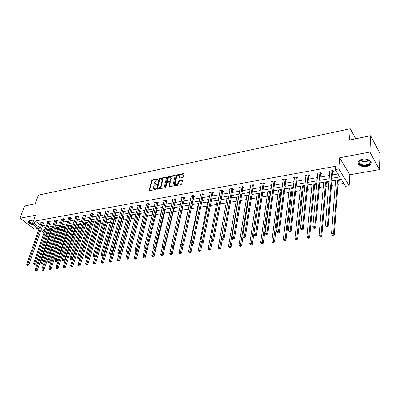 <?xml version="1.0" encoding="UTF-8"?>
<svg xmlns="http://www.w3.org/2000/svg" width="400" height="400" viewBox="0 0 400 400"><rect width="100%" height="100%" fill="white"/><g stroke="black" fill="none" stroke-linecap="round" stroke-linejoin="round"><path stroke-width="0.6" d="M158.245 179.06L157.96 178.76L152.275 179.915L151.605 180.56L149.12 190.505L149.525 190.72L155.255 189.62L155.73 189.16L153.385 188.285L153.41 187.58L153.615 186.765L155.775 184.685L156.995 184.085L154.655 183.225L154.68 182.54L154.88 181.73L157.035 179.665L158.245 179.06L157.96 178.76M366.57 166.475C363 166.925 360.31 166.23 358.505 164.38C357.12 161.96 358.435 160.22 362.45 159.15C366.01 158.675 368.71 159.355 370.555 161.19C371.98 163.67 370.65 165.43 366.57 166.475M34.04 225.185C30.825 224.675 28.82 223.56 28.02 221.84L29.365 220.5L33.395 221.045M379.46 169.635L369.92 152.055L339.615 157.785L349.84 174.745L379.46 169.635L380 153.535L370.635 135.73L349.495 140.025L350.23 128.755L38.37 195.14L35.235 203.85L24.51 206.03L20 218.235L34.475 229.15L38.375 228.475M370.635 135.73L369.92 152.055M182.65 177.45L183.345 176.78L183.98 173.825L183.525 173.565L176.87 174.915L176.18 175.575L173.87 185.7L174.31 185.95L181.025 184.66L181.72 183.99L182.495 180.4L182.045 180.14L179.17 180.705L178.475 181.37L178.09 183.05C177.01 184.915 175.99 185.28 175.04 184.155L176.575 177.1C177.66 175.25 178.675 174.89 179.615 176.01L179.33 177.765L179.78 178.02L182.65 177.45M39.005 228.955L32.37 223.915L35.435 215.315L20 218.235M32.37 223.915L34.31 223.57L39.5 227.53M332.055 178.225L339.71 176.91L335.16 169.615L335.415 166.31L35.21 221.02L34.31 223.57M335.16 169.615L338.795 168.965L349.155 185.76L345.6 186.335L341.205 179.3L331.845 180.89M339.615 157.785L338.795 168.965M166.595 177.52L166.175 177.09L159.755 178.395L159.08 179.045L156.645 189.04L157.06 189.27L163.535 188.025L164.22 187.365L166.595 177.52M168.235 176.67L174.77 175.345L175.21 175.59L172.89 185.695L172.2 186.36L169.365 186.905L168.93 186.655L169.895 182.425L169.47 181.985L167.61 182.35L166.925 183.01L165.925 187.195L165.15 187.345L167.555 177.325L168.235 176.67L168.595 177.055L175.13 175.725L174.77 175.345M355.775 138.75L350.23 128.755M322.895 182.41L323.49 183.31L323.58 182.295M326.67 181.77L327.265 182.675L326.42 182.82M299.885 186.32L300.51 187.195L300.625 186.305L294.95 238.21L296.84 237.98L302.465 185.88M303.51 185.705L304.125 186.585L303.315 186.72M277.81 190.065L278.4 190.845M281.285 189.475L281.875 190.255M281.865 190.345L281.15 190.465M256.615 193.665L257.16 194.345M236.245 197.125L236.75 197.72M216.655 200.45L217.13 200.975M197.805 203.65L198.24 204.12M179.645 206.735L179.975 207.07M182.66 206.405L183.24 207L182.6 207.105M164.905 209.235L165.65 209.97L165.03 210.075M147.93 212.12L148.685 212.835L148.085 212.935M131.55 214.9L132.31 215.6L131.735 215.695M115.73 217.585L116.505 218.27L115.945 218.365M100.45 220.18L101.23 220.85L100.69 220.94M83.35 223.085L83.625 223.31M85.675 222.69L86.46 223.345L85.94 223.43M69.135 225.495L69.395 225.705M71.385 225.115L72.18 225.755L71.675 225.84M57.555 227.465L58.355 228.09L57.865 228.175M47.23 230.245L48.26 231.035M50.135 232.095L50.845 231.975M53.3 231.57L54.505 231.37M56.885 230.975L57.86 230.815M60.325 230.405L61.35 230.235M63.74 229.84L64.99 229.63M67.465 229.22L68.31 229.08M70.71 228.685L72.245 228.43M74.73 228.015L75.385 227.91M77.795 227.51L79.62 227.205M82.12 226.79L82.575 226.715M85 226.315L87.125 225.965M89.64 225.545L89.89 225.505M92.325 225.1L94.765 224.695M99.775 223.865L102.535 223.41M107.35 222.61L110.445 222.1M115.055 221.335L118.495 220.765M122.895 220.035L126.69 219.405M130.87 218.71L135.04 218.02M138.99 217.365L143.54 216.61M147.25 215.995L152.195 215.175M155.665 214.6L161.02 213.715M164.23 213.18L170.005 212.225M172.95 211.735L179.165 210.705M181.835 210.265L188.31 209.19M191.165 208.715L197.515 207.665M200.695 207.135L206.9 206.11M210.415 205.525L216.46 204.525M220.325 203.885L226.21 202.91M230.44 202.205L236.155 201.26M240.755 200.495L246.29 199.58M251.285 198.75L256.63 197.865M262.03 196.97L267.18 196.115M269.85 195.675L270.24 195.61M273 195.15L277.945 194.33M280.625 193.89L281.43 193.755M284.2 193.295L288.935 192.51M291.62 192.065L292.86 191.86M295.64 191.4L300.15 190.65M302.85 190.205L304.535 189.925M307.33 189.46L311.6 188.755M314.31 188.305L316.47 187.945M319.275 187.48L323.3 186.815M326.02 186.365L328.665 185.925M331.48 185.46L335.245 184.835M337.98 184.38L343.78 183.42M50.805 228.61L51.605 229.23L51.125 229.31M64.415 226.3L65.21 226.935L64.715 227.015M76.185 224.3L76.45 224.515M78.47 223.91L79.26 224.56L78.75 224.645M93 221.445L93.785 222.105L93.255 222.195M108.025 218.895L108.8 219.57L108.255 219.665M123.57 216.255L124.34 216.945L123.77 217.04M139.665 213.52L140.425 214.23L139.84 214.33M156.34 210.69L157.09 211.415L156.48 211.52M173.625 207.755L174.365 208.5L173.735 208.605M188.64 205.205L189.065 205.65M191.925 205.1L192.28 205.47L191.83 205.55M207.14 202.065L207.595 202.56M226.355 198.805L226.845 199.365M246.33 195.41L246.855 196.045M267.105 191.885L267.675 192.61M270.515 191.305L270.785 191.655M270.705 192.225L270.405 192.28M288.735 188.21L289.35 189.045M292.285 187.61L292.915 188.475L292.12 188.61M311.27 184.385L311.88 185.275L311.98 184.265M314.97 183.755L315.575 184.65L314.745 184.79M334.765 180.395L335.35 181.31L335.43 180.285M338.625 179.74L339.205 180.66L338.34 180.805M349.84 174.745L349.155 185.76M46.925 234.975L45.89 234.185M44.06 232.795L40.81 230.325M45.165 229.565L42.72 229.98L44.545 231.375M46.37 232.765L47.405 233.555M329.04 181.37L319.685 182.955M316.89 183.43L307.79 184.975M305.005 185.45L296.145 186.955M293.375 187.425L284.75 188.89M281.99 189.355L273.59 190.785M270.84 191.25L262.655 192.64M259.92 193.105L251.95 194.455M249.225 194.92L241.46 196.24M238.745 196.7L231.175 197.985M228.475 198.445L221.1 199.695M218.41 200.15L211.215 201.375M208.54 201.83L201.53 203.02M198.865 203.47L192.025 204.63M189.375 205.08L182.705 206.215M180.065 206.665L173.555 207.77M170.93 208.215L164.58 209.29M161.965 209.735L155.77 210.785M153.17 211.23L147.125 212.255M144.535 212.695L138.635 213.695M136.055 214.135L130.295 215.115M127.73 215.55L122.11 216.505M119.555 216.935L114.065 217.87M111.52 218.3L106.16 219.21M103.63 219.64L98.395 220.53M95.875 220.955L90.765 221.825M88.255 222.25L83.26 223.1M80.77 223.52L75.89 224.35M73.405 224.77L68.64 225.58M66.165 226L61.51 226.79M59.05 227.21L54.495 227.985M52.05 228.4L47.6 229.155M41.53 228.235L45.875 227.49M48.31 227.07L52.755 226.305M55.2 225.885L59.745 225.1M62.2 224.68L66.855 223.875M69.325 223.45L74.085 222.63M76.565 222.205L81.44 221.365M83.93 220.94L88.92 220.08M91.42 219.65L96.53 218.77M99.045 218.335L104.27 217.435M106.8 217L112.15 216.08M114.69 215.645L120.17 214.7M122.72 214.26L128.335 213.295M130.9 212.85L136.65 211.865M139.225 211.42L145.115 210.405M147.7 209.96L153.735 208.92M156.335 208.475L162.52 207.41M165.13 206.96L171.47 205.87M174.09 205.415L180.585 204.3M183.22 203.845L189.88 202.7M192.53 202.245L199.355 201.07M202.015 200.61L209.015 199.405M211.685 198.945L218.865 197.71M221.55 197.25L228.91 195.98M231.605 195.515L239.16 194.215M241.87 193.75L249.62 192.415M252.34 191.95L260.295 190.58M263.025 190.11L271.19 188.705M273.93 188.23L282.315 186.79M285.07 186.315L293.675 184.83M296.44 184.355L305.28 182.835M308.06 182.355L317.14 180.795M319.925 180.315L329.255 178.71M42.41 225.7L46.75 224.94M49.18 224.515L53.615 223.735M56.06 223.31L60.6 222.515M63.05 222.085L67.7 221.27M70.165 220.84L74.92 220.01M77.395 219.575L82.26 218.725M84.745 218.29L89.73 217.415M92.23 216.98L97.325 216.085M99.835 215.65L105.055 214.735M107.58 214.295L112.925 213.355M115.46 212.915L120.93 211.955M123.475 211.51L129.08 210.53M131.64 210.08L137.38 209.075M139.95 208.625L145.83 207.6M148.41 207.145L154.435 206.09M157.025 205.64L163.2 204.56M165.805 204.1L172.13 202.995M174.745 202.535L181.23 201.405M183.86 200.94L190.505 199.78M193.145 199.315L199.955 198.125M202.61 197.66L209.595 196.44M212.26 195.97L219.42 194.72M222.1 194.25L229.445 192.965M232.135 192.495L239.67 191.175M242.37 190.7L250.105 189.35M252.815 188.875L260.75 187.485M263.475 187.01L271.62 185.585M274.355 185.105L282.715 183.64M285.46 183.16L294.045 181.66M296.805 181.175L305.62 179.635M308.385 179.15L317.44 177.565M320.22 177.075L329.525 175.45M332.315 174.96L337.885 173.985M35.21 221.02L40.385 224.99M329.78 172.335L328.915 171.22L332.82 170.52L333.54 171.665L332.665 171.82M317.73 174.475L316.9 173.365L320.72 172.685L321.46 173.81L320.605 173.965M305.94 176.57L305.14 175.47L308.88 174.8L309.64 175.915L308.8 176.065M294.4 178.61L293.63 177.53L297.295 176.875L298.065 177.97L297.245 178.115M283.105 180.56L282.36 179.545L285.945 178.905L286.735 179.985L285.93 180.13M272.045 182.475L271.325 181.52L274.835 180.89L275.635 181.96L274.85 182.1M261.215 184.355L260.51 183.455L263.95 182.84L264.765 183.89L263.995 184.025M250.6 186.2L249.92 185.35L253.29 184.745L254.115 185.785L253.36 185.92M240.2 188.01L239.535 187.205L242.84 186.615L243.68 187.64L242.94 187.77M230.01 189.79L229.36 189.03L232.6 188.45L233.45 189.455L232.725 189.585M220.015 191.535L219.385 190.815L222.56 190.245L223.42 191.24L222.71 191.365M210.22 193.25L209.6 192.565L212.715 192.005L213.59 192.99L212.89 193.11M200.61 194.935L200.01 194.28L203.065 193.73L203.945 194.7L203.26 194.825M191.185 196.59L190.6 195.965L193.595 195.425L194.485 196.385L193.815 196.505M181.935 198.21L181.365 197.615L184.305 197.09L185.205 198.035L184.545 198.15M172.865 199.805L172.305 199.235L175.19 198.72L176.095 199.655L175.45 199.765M163.96 201.375L163.41 200.825L166.245 200.32L167.16 201.24L166.525 201.355M155.215 202.91L154.68 202.39L157.46 201.89L158.385 202.8L157.76 202.91M146.635 204.425L146.11 203.92L148.84 203.435L149.77 204.33L149.16 204.44M138.205 205.91L137.695 205.425L140.375 204.945L141.31 205.835L140.71 205.945M129.93 207.37L129.43 206.905L132.065 206.435L133.005 207.315L132.415 207.42M121.8 208.805L121.31 208.36L123.9 207.895L124.845 208.765L124.265 208.865M113.815 210.215L113.335 209.785L115.875 209.33L116.83 210.19L116.26 210.29M105.965 211.6L105.495 211.185L107.995 210.74L108.95 211.59L108.395 211.69M98.255 212.965L97.795 212.565L100.25 212.125L101.21 212.965L100.66 213.06M90.675 214.305L90.225 213.92L92.635 213.49L93.605 214.315L93.065 214.415M83.225 215.625L82.78 215.25L85.155 214.825L86.125 215.645L85.595 215.74M75.9 216.92L75.465 216.56L77.795 216.145L78.77 216.955L78.25 217.045M68.695 218.195L68.27 217.845L70.56 217.435L71.54 218.24L71.025 218.33M61.61 219.45L61.195 219.115L63.45 218.71L64.43 219.505L63.925 219.595M54.645 220.685L54.235 220.36L56.45 219.96L57.435 220.745L56.94 220.835M47.79 221.9L47.385 221.585L49.57 221.195L50.555 221.97L50.07 222.055M41.045 223.095L40.65 222.79L42.795 222.405L43.79 223.17L43.305 223.26M305.9 176.58L306.02 175.44M317.645 174.49L312.815 226.855L314.82 226.595L315.61 227.665L320.475 174.32L321.03 173.15M329.64 172.36L329.745 171.07M155.105 183.84L156.335 184.3L155.965 183.93M156.96 184.175L156.335 184.3M153.845 188.9L155.07 189.365L154.7 188.995M155.7 189.245L155.07 189.365M158.21 179.16L152.64 180.29L151.97 180.93L149.485 190.725M166.175 177.09L166.535 177.47L160.115 178.77L159.445 179.42L157.01 189.28M160.165 179.03L159.69 179.485L157.565 188.075L157.85 188.385L158.645 188.235L160.825 186.135L162.29 179.6L160.95 178.87L160.165 179.03M157.72 188.385L158.22 188.76L157.85 188.385M162.205 179.34L162.625 180.625L161.19 186.51L159.01 188.605L158.22 188.76M170.035 182.365L170.255 182.805L169.29 186.915M165.535 187.63L167.915 177.705L167.555 177.325M170.88 178.275L170.9 177.76C169.97 176.68 168.98 177.05 167.92 178.87L167.365 181.345L167.795 181.585L169.65 181.215L170.335 180.555L170.88 178.275L171.235 178.655L170.845 177.565M167.59 181.585L168.155 181.96L167.795 181.585M171.235 178.655L170.7 180.935L170.015 181.595L168.155 181.96M168.595 177.055L167.915 177.705M179.555 175.795L179.97 176.395L179.685 178.03M175.47 184.76C176.54 185.6 177.535 185.155 178.45 183.435L178.09 183.05M182.045 180.14L182.4 180.525L179.525 181.09L178.835 181.755L178.45 183.435M183.525 173.565L183.88 173.955L177.225 175.3L176.54 175.96L174.225 185.96M48.97 228.92L35.025 270.08L36.115 269.945L37.145 270.66L51.32 229.01M35.855 270.91L35.42 270.965L36.27 271.195L35.855 270.91L36.115 269.945L50.055 228.735M35.42 270.965L35.025 270.08M37.145 270.66L36.27 271.195M42.315 222.49L27.785 264.18L26.69 264.325L41.13 222.705M43.505 222.95L28.84 264.91L27.785 264.18L27.525 265.155L27.085 265.215L27.945 265.45L27.525 265.155M27.945 265.45L28.84 264.91M26.69 264.325L27.085 265.215M55.695 227.78L41.89 269.24L43.005 269.105L44.025 269.82L58.065 227.865M42.74 270.075L42.295 270.13L42.705 270.415L43.15 270.36L42.74 270.075L43.005 269.105L56.795 227.59M42.295 270.13L41.89 269.24M44.025 269.82L43.15 270.36M62.525 226.62L48.875 268.385L50.005 268.245L51.025 268.97L64.915 226.7M49.735 269.225L49.285 269.28L49.695 269.57L50.145 269.515L49.735 269.225L50.005 268.245L63.65 226.43M49.285 269.28L48.875 268.385M51.025 268.97L50.145 269.515M49.08 221.28L34.69 263.275L33.575 263.42L47.875 221.495M50.27 221.745L35.74 264.015L34.69 263.275L34.425 264.26L33.98 264.32L34.845 264.555L34.425 264.26M34.845 264.555L35.74 264.015M33.575 263.42L33.98 264.32M55.955 220.05L41.715 262.355L40.58 262.505L54.73 220.27M57.145 220.515L42.76 263.1L41.715 262.355L41.445 263.35L40.99 263.41L41.865 263.65L41.445 263.35M41.865 263.65L42.76 263.1M40.58 262.505L40.99 263.41M32.885 224.305L31.485 223.865C28.915 222.625 28.19 221.54 29.315 220.61L29.805 220.44M29.725 220.46L29.13 221.4L32.42 223.785M28.185 221.095L28.19 221.45C28.47 222.425 29.515 223.3 31.325 224.08L33.365 224.67M365.19 158.995L368.43 159.855C374.11 162.67 365.965 167.72 360.725 164.74C358.81 163.625 358.345 162.34 359.32 160.88C360.335 159.725 361.97 159.085 364.235 158.975M361.08 159.625L359.725 160.66L359.745 163.235L361.02 164.235C364.98 166.525 372.05 163.57 369.39 160.67L368.285 159.78M367.435 159.43C365.59 160.165 363.775 160.135 362 159.335L361.96 159.31M357.955 162.2L358.57 163.85L360.16 165.095C363.97 167.265 371.145 165.61 371.18 162.5M69.47 225.44L55.975 267.51L57.125 267.37L58.145 268.105L71.88 225.515M56.855 268.36L56.395 268.415L56.8 268.71L57.26 268.65L56.855 268.36L57.125 267.37L70.61 225.245M56.395 268.415L55.975 267.51M58.145 268.105L57.26 268.65M62.945 218.8L48.86 261.42L47.705 261.57L61.695 219.025M64.135 219.265L49.905 262.175L48.86 261.42L48.585 262.425L48.125 262.485L49.005 262.725L48.585 262.425M49.005 262.725L49.905 262.175M47.705 261.57L48.125 262.485M76.53 224.24L63.2 266.625L64.37 266.485L65.38 267.225L78.96 224.31M64.09 267.48L63.625 267.535L64.03 267.835L64.5 267.775L64.09 267.48L64.37 266.485L77.69 224.045M63.625 267.535L63.2 266.625M65.38 267.225L64.5 267.775M70.05 217.53L56.13 260.47L54.955 260.625L68.78 217.755M71.24 217.995L57.17 261.23L56.13 260.47L55.85 261.48L55.38 261.54L56.27 261.785L55.85 261.48M56.27 261.785L57.17 261.23M54.955 260.625L55.38 261.54M83.705 223.025L70.545 265.725L71.735 265.58L72.745 266.33L86.155 223.09M71.455 266.585L70.98 266.645L71.86 266.885L71.455 266.585L71.735 265.58L84.885 222.825M70.98 266.645L70.545 265.725M72.745 266.33L71.86 266.885M77.275 216.235L63.525 259.5L62.33 259.655L75.985 216.465M78.465 216.7L64.565 260.27L63.525 259.5L63.24 260.52L62.765 260.585L63.66 260.83L63.24 260.52M63.66 260.83L64.565 260.27M62.33 259.655L62.765 260.585M91.005 221.785L78.025 264.81L79.235 264.66L80.24 265.415L93.475 221.845M78.95 265.675L78.465 265.735L79.35 265.98L78.95 265.675L79.235 264.66L92.2 221.58M78.465 265.735L78.025 264.81M80.24 265.415L79.35 265.98M84.62 214.92L71.05 258.515L69.835 258.675L83.31 215.155M85.815 215.385L72.085 259.29L71.05 258.515L70.765 259.545L70.28 259.61L71.18 259.855L70.765 259.545M71.18 259.855L72.085 259.29M69.835 258.675L70.28 259.61M98.425 220.525L85.63 263.875L86.86 263.725L87.865 264.49L100.915 220.58M86.575 264.75L86.08 264.81L86.975 265.055L86.575 264.75L86.86 263.725L99.64 220.315M86.08 264.81L85.63 263.875M87.865 264.49L86.975 265.055M92.095 213.585L78.715 257.51L77.475 257.675L90.76 213.825M93.29 214.05L79.745 258.3L78.715 257.51L78.425 258.55L77.93 258.615L78.835 258.865L78.425 258.55M78.835 258.865L79.745 258.3M77.475 257.675L77.93 258.615M95.26 256.39L93.37 262.925L94.625 262.775L95.625 263.545L108.48 219.295M94.33 263.805L93.83 263.865L94.23 264.175L94.73 264.115L94.33 263.805L107.21 219.03M93.83 263.865L93.37 262.925M95.625 263.545L94.73 264.115M99.7 212.225L86.515 256.49L85.255 256.655L98.34 212.465M100.895 212.69L87.54 257.285L86.515 256.49L86.22 257.54L85.715 257.605L86.63 257.855L86.22 257.54M86.63 257.855L87.54 257.285M85.255 256.655L85.715 257.605M103.07 255.515L101.255 261.96L102.53 261.805L103.525 262.585L116.18 217.985M102.23 262.845L101.72 262.91L102.63 263.16L102.23 262.845L114.905 217.725M101.72 262.91L101.255 261.96M103.525 262.585L102.63 263.16M111.02 254.625L109.275 260.975L110.575 260.815L111.565 261.61L124.01 216.65M110.275 261.87L109.755 261.935L110.67 262.185L110.275 261.87L122.74 216.395M109.755 261.935L109.275 260.975M111.565 261.61L110.67 262.185M119.14 253.65L117.445 259.975L118.77 259.815L119.75 260.61L131.98 215.295M118.46 260.875L117.93 260.94L118.855 261.195L118.46 260.875L130.705 215.045M117.93 260.94L117.445 259.975M119.75 260.61L118.855 261.195M127.425 252.58L125.765 258.955L127.115 258.79L128.09 259.6L140.09 213.915M126.8 259.86L126.26 259.93L127.19 260.185L126.8 259.86L138.815 213.665M126.26 259.93L125.765 258.955M128.09 259.6L127.19 260.185M135.88 251.43L134.24 257.915L135.615 257.745L136.585 258.565L148.34 212.51M135.295 258.83L134.745 258.895L135.685 259.155L135.295 258.83L137.345 250.855M134.745 258.895L134.24 257.915M136.585 258.565L135.685 259.155M144.53 250.1L142.875 256.855L144.27 256.685L145.235 257.515L156.745 211.08M143.945 257.78L143.39 257.845L144.335 258.11L143.945 257.78L145.93 249.895M143.39 257.845L142.875 256.855M145.235 257.515L144.335 258.11M153.36 248.665L151.67 255.78L153.095 255.605L154.05 256.44L165.295 209.62M152.765 256.71L152.195 256.775L153.15 257.04L152.765 256.71L154.675 248.92M152.195 256.775L151.67 255.78M154.05 256.44L153.15 257.04M162.375 247.1L160.635 254.68L162.085 254.5L163.035 255.35L174.005 208.14M161.75 255.615L161.17 255.685L162.13 255.955L161.75 255.615L163.595 247.9M161.17 255.685L160.635 254.68M163.035 255.35L162.13 255.955M171.555 245.5L169.77 253.56L171.25 253.38L172.19 254.235L182.88 206.625M170.91 254.505L170.315 254.575L171.285 254.845L170.91 254.505L172.715 246.72M170.315 254.575L169.77 253.56M172.19 254.235L171.285 254.845M189.165 205.115L179.085 252.415L180.595 252.23L181.525 253.1L183.23 245.035M180.245 253.37L179.645 253.445L180.62 253.715L180.245 253.37L182.02 245.515M179.645 253.445L179.085 252.415M181.525 253.1L180.62 253.715M107.435 210.84L94.455 255.45L93.17 255.62L106.055 211.09M108.63 211.305L95.475 256.255L94.455 255.45L94.155 256.51L93.64 256.575L94.565 256.83L94.155 256.51M94.565 256.83L95.475 256.255M93.17 255.62L93.64 256.575M115.305 209.43L102.54 254.39L101.235 254.56L113.9 209.685M116.5 209.895L103.56 255.205L102.54 254.39L102.235 255.46L101.715 255.53L102.645 255.785L102.235 255.46M102.645 255.785L103.56 255.205M101.235 254.56L101.715 255.53M123.32 208L110.78 253.315L109.45 253.485L121.89 208.255M124.515 208.46L111.79 254.135L110.78 253.315L110.47 254.39L109.935 254.46L110.875 254.72L110.47 254.39M110.875 254.72L111.79 254.135M109.45 253.485L109.935 254.46M131.475 206.54L119.17 252.215L117.815 252.39L130.02 206.8M132.67 207L120.175 253.045L119.17 252.215L118.855 253.305L118.31 253.375L118.715 253.705L119.255 253.635L118.855 253.305M119.255 253.635L120.175 253.045M117.815 252.39L118.31 253.375M139.775 205.055L127.72 251.095L126.34 251.275L138.295 205.32M140.97 205.51L128.72 251.935L127.72 251.095L127.4 252.195L126.845 252.265L127.245 252.605L127.8 252.53L127.4 252.195M127.8 252.53L128.72 251.935M126.34 251.275L126.845 252.265M148.23 203.54L136.43 249.955L135.025 250.14L146.72 203.81M149.425 204L137.425 250.805L136.43 249.955L136.105 251.065L135.54 251.14L135.94 251.48L136.5 251.405L136.105 251.065M136.5 251.405L137.425 250.805M135.025 250.14L135.54 251.14M156.84 202L145.31 248.79L143.875 248.98L155.305 202.275M158.035 202.455L146.295 249.655L145.31 248.79L144.98 249.915L144.405 249.99L145.375 250.26L144.98 249.915M145.375 250.26L146.295 249.655M143.875 248.98L144.405 249.99M165.61 200.435L154.365 247.605L152.9 247.795L164.045 200.715M166.805 200.885L155.34 248.48L154.365 247.605L154.025 248.74L153.44 248.815L153.83 249.165L154.415 249.09L154.025 248.74M154.415 249.09L155.34 248.48M152.9 247.795L153.44 248.815M174.54 198.835L163.59 246.395L162.1 246.59L172.95 199.12M175.735 199.28L164.56 247.28L163.59 246.395L163.25 247.54L162.65 247.62L163.635 247.895L163.25 247.54M163.635 247.895L164.56 247.28M162.1 246.59L162.65 247.62M183.645 197.205L173.005 245.165L171.485 245.365L182.02 197.495M184.84 197.65L184.4 198.465L173.965 246.06L173.005 245.165L172.655 246.32L172.045 246.4L173.04 246.68L172.655 246.32M173.04 246.68L173.965 246.06M171.485 245.365L172.045 246.4M198.345 203.56L188.585 251.255L190.12 251.065L191.045 251.945L192.655 244.01M189.77 252.21L189.155 252.285L190.14 252.565L189.77 252.21L191.555 244.035M189.155 252.285L188.585 251.255M191.045 251.945L190.14 252.565M192.92 195.545L182.605 243.91L181.055 244.11L191.265 195.845M194.115 195.985L193.67 196.82L183.555 244.815L182.605 243.91L182.245 245.075L181.625 245.155L182.01 245.52L182.63 245.44L182.245 245.075M182.63 245.44L183.555 244.815M181.055 244.11L181.625 245.155M207.7 201.97L198.27 250.065L199.84 249.87L200.755 250.76L202.28 242.895M199.48 251.035L198.85 251.11L199.845 251.39L199.48 251.035L201.29 242.44M198.85 251.11L198.27 250.065M200.755 250.76L199.845 251.39M202.38 193.855L192.4 242.625L190.815 242.83L200.69 194.155M203.57 194.29L203.12 195.145L193.34 243.545L192.4 242.625L192.035 243.805L191.4 243.89L192.415 244.175L192.035 243.805M192.415 244.175L193.34 243.545M190.815 242.83L191.4 243.89M217.235 200.35L208.15 248.855L209.75 248.655L210.655 249.56L212.125 241.625M209.385 249.83L208.745 249.905L209.745 250.19L209.385 249.83L211.23 240.705M208.745 249.905L208.15 248.855M210.655 249.56L209.745 250.19M212.02 192.13L202.39 241.315L200.775 241.53L210.3 192.44M213.205 192.56L212.75 193.435L203.325 242.245L202.39 241.315L202.02 242.51L201.375 242.595L201.75 242.965L202.395 242.88L202.02 242.51M202.395 242.88L203.325 242.245M200.775 241.53L201.375 242.595M226.95 198.7L218.23 247.615L219.865 247.415L220.76 248.33L222.195 240.18M219.49 248.6L218.84 248.68L219.195 249.045L219.85 248.965L219.49 248.6L221.37 238.92M218.84 248.68L218.23 247.615M220.76 248.33L219.85 248.965M221.85 190.37L212.59 239.98L210.945 240.195L220.095 190.685M223.035 190.795L222.57 191.695L213.515 240.925L212.59 239.98L212.215 241.185L211.555 241.27L211.925 241.65L212.585 241.565L212.215 241.185M212.585 241.565L213.515 240.925M210.945 240.195L211.555 241.27M236.86 197.02L228.515 246.355L230.185 246.15L231.065 247.075L232.505 238.46M229.805 247.35L229.14 247.43L229.49 247.8L230.16 247.72L229.805 247.35L238.49 196.745M229.14 247.43L228.515 246.355M231.065 247.075L230.16 247.72M231.875 188.58L223.005 238.615L221.32 238.84L230.085 188.9M233.06 188.99L232.585 189.915L223.915 239.57L223.005 238.615L222.62 239.835L221.945 239.925L222.31 240.305L222.985 240.22L222.62 239.835M222.985 240.22L223.915 239.57M221.32 238.84L221.945 239.925M246.96 195.305L239.015 245.07L240.72 244.86L241.59 245.795L243.045 236.555M240.335 246.07L239.65 246.15L240 246.525L240.68 246.445L240.335 246.07L248.625 195.02M239.65 246.15L239.015 245.07M241.59 245.795L240.68 246.445M242.1 186.75L233.635 237.225L231.915 237.45L240.275 187.075M243.285 187.155L242.8 188.105L234.535 238.195L233.635 237.225L233.245 238.455L232.555 238.545L232.915 238.935L233.605 238.845L233.245 238.455M233.605 238.845L234.535 238.195M231.915 237.45L232.555 238.545M257.265 193.555L249.735 243.755L251.475 243.54L252.33 244.49L253.795 234.595M251.08 244.765L250.385 244.85L250.73 245.225L251.425 245.145L251.08 244.765L258.96 193.265M250.385 244.85L249.735 243.755M252.33 244.49L251.425 245.145M252.535 184.88L244.495 235.805L242.735 236.035L250.67 185.215M253.715 185.28L253.225 186.255L245.38 236.785L244.495 235.805L244.095 237.05L243.39 237.14L243.745 237.53L244.45 237.44L244.095 237.05M244.45 237.44L245.38 236.785M242.735 236.035L243.39 237.14M267.78 191.77L260.68 242.41L262.455 242.195L263.3 243.155L270.27 192.615L270.76 191.625M262.055 243.43L261.345 243.515L261.68 243.9L262.39 243.815L262.055 243.43L269.51 191.475M261.345 243.515L260.68 242.41M263.3 243.155L262.39 243.815M263.18 182.975L255.585 234.35L253.79 234.585L261.28 183.32M264.36 183.365L263.86 184.365L256.455 235.345L255.585 234.35L255.175 235.61L254.46 235.705L254.81 236.1L255.525 236.01L255.175 235.61M255.525 236.01L256.455 235.345M253.79 234.585L254.46 235.705M278.505 189.95L271.86 241.04L273.675 240.82L274.505 241.795L281.02 190.8L281.515 189.78M273.265 242.07L272.54 242.155L272.87 242.545L273.595 242.46L273.265 242.07L280.27 189.65M272.54 242.155L271.86 241.04M274.505 241.795L273.595 242.46M274.05 181.035L266.915 232.865L265.085 233.105L272.105 181.38M275.225 181.41L274.715 182.44L267.775 233.875L266.915 232.865L266.5 234.14L265.765 234.235L266.11 234.64L266.845 234.545L266.5 234.14M266.845 234.545L267.775 233.875M265.085 233.105L265.765 234.235M289.45 188.09L283.28 239.64L285.135 239.415L285.945 240.405L291.99 188.95L292.495 187.9M284.715 240.68L283.975 240.77L284.3 241.165L285.04 241.075L284.715 240.68L285.135 239.415L291.25 187.785M283.975 240.77L283.28 239.64M285.945 240.405L285.04 241.075M285.145 179.05L278.495 231.35L276.625 231.595L283.16 179.405M286.315 179.41L285.795 180.475L279.34 232.375L278.495 231.35L278.075 232.64L277.325 232.735L277.66 233.145L278.41 233.05L278.075 232.64M278.41 233.05L279.34 232.375M276.625 231.595L277.325 232.735M296.415 239.255L295.66 239.35L295.98 239.75L296.735 239.655L296.415 239.255L296.84 237.98L297.64 238.98L303.185 187.065L303.705 185.98M295.66 239.35L294.95 238.21M297.64 238.98L296.735 239.655M296.47 177.02L290.335 229.8L288.42 230.05L294.45 177.385M297.645 177.37L297.11 178.465L291.16 230.84L290.335 229.8L289.905 231.105L289.135 231.205L289.47 231.615L290.235 231.52L289.905 231.105M290.235 231.52L291.16 230.84M288.42 230.05L289.135 231.205M312.03 184.255L306.875 236.75L308.81 236.51L309.59 237.53L314.615 185.135L315.145 184.02M308.375 237.805L307.6 237.9L307.915 238.305L308.69 238.21L308.375 237.805L308.81 236.51L313.91 183.935M307.6 237.9L306.875 236.75M309.59 237.53L308.69 238.21M308.045 174.95L302.44 228.215L300.48 228.47L305.975 175.32M309.21 175.285L308.67 176.395L303.245 229.27L302.44 228.215L302 229.535L301.215 229.635L301.54 230.055L302.32 229.955L302 229.535M302.32 229.955L303.245 229.27M300.48 228.47L301.215 229.635M323.68 182.28L319.065 235.255L321.045 235.01L321.81 236.04L326.29 183.17L326.83 182.015M320.6 236.32L319.81 236.415L320.115 236.825L320.905 236.73L320.6 236.32L321.045 235.01L325.6 181.955M319.81 236.415L319.065 235.255M321.81 236.04L320.905 236.73M319.865 172.835L314.82 226.595L314.37 227.93L313.565 228.035L313.885 228.46L314.685 228.355L314.37 227.93M314.685 228.355L315.61 227.665M312.815 226.855L313.565 228.035M335.58 180.26L331.53 233.725L333.555 233.475L334.3 234.525L338.215 181.16L338.77 179.965M333.105 234.8L332.295 234.9L332.59 235.315L333.4 235.215L333.105 234.8L333.555 233.475L337.54 179.925M332.295 234.9L331.53 233.725M334.3 234.525L333.4 235.215M331.945 170.675L327.48 224.935L325.43 225.205L329.785 171.06M333.105 170.97L332.535 172.18L328.255 226.02L327.48 224.935L327.02 226.285L326.2 226.395L326.51 226.825L327.33 226.72L327.02 226.285M327.33 226.72L328.255 226.02M325.43 225.205L326.2 226.395M155.735 189.14L155.445 188.85M156.995 184.075L156.71 183.78M149.5 190.645L149.13 190.275M151.97 180.93L151.605 180.56M152.64 180.29L152.275 179.915M157.02 189.195L156.655 188.825M159.445 179.42L159.08 179.045M160.115 178.77L159.755 178.395M159.01 188.605L158.645 188.235M161.19 186.51L160.825 186.135M162.625 180.625L162.265 180.25M169.305 186.835L168.94 186.455M170.255 182.805L169.895 182.425M165.45 187.655L165.15 187.345M170.015 181.595L169.65 181.215M170.7 180.935L170.335 180.555M179.7 177.97L179.34 177.58M179.945 176.88L179.59 176.495M178.835 181.755L178.475 181.37M179.525 181.09L179.17 180.705M174.24 185.885L173.875 185.505M176.54 175.96L176.18 175.575M177.225 175.3L176.87 174.915M50.98 229.585L50.015 228.835M51.075 229.39L50.2 228.71M42.265 222.57L43.255 223.335M42.165 222.765L43.16 223.535M57.72 228.445L56.755 227.69M57.815 228.25L56.94 227.565M64.57 227.295L63.61 226.53M64.665 227.095L63.795 226.405M49.03 221.36L50.015 222.135M48.93 221.56L49.92 222.335M55.9 220.13L56.89 220.915M55.805 220.33L56.79 221.115M33.33 221.23L31.76 220.58M369.1 160.365C366.73 161.89 364.095 162.055 361.195 160.86L360.215 160.17M360.535 159.935L361.33 160.465C364 161.59 366.495 161.47 368.805 160.115M71.53 226.12L70.57 225.345M71.625 225.92L70.755 225.22M62.89 218.88L63.875 219.675M62.795 219.08L63.775 219.875M78.605 224.925L77.65 224.145M78.7 224.725L77.835 224.02M69.995 217.61L70.975 218.41M69.9 217.815L70.88 218.615M85.795 223.715L84.845 222.925M85.89 223.515L85.03 222.8M77.22 216.32L78.195 217.13M77.125 216.52L78.1 217.33M93.11 222.48L92.165 221.685M93.205 222.28L92.345 221.555M84.57 215.005L85.54 215.825M84.475 215.21L85.445 216.03M100.545 221.225L99.605 220.42M100.64 221.025L99.785 220.295M92.045 213.67L93.01 214.495M91.945 213.875L92.915 214.705M108.11 219.95L107.17 219.135M108.2 219.745L107.355 219.01M99.645 212.31L100.61 213.145M99.55 212.515L100.515 213.355M115.8 218.655L114.87 217.83M115.895 218.45L115.05 217.7M123.63 217.335L122.7 216.5M123.72 217.125L122.88 216.37M131.59 215.995L130.67 215.15M131.685 215.785L130.85 215.02M139.695 214.625L138.78 213.775M139.785 214.415L138.955 213.64M147.945 213.235L147.085 212.42M148.035 213.025L147.21 212.24M156.34 211.82L155.675 211.18M156.43 211.605L155.735 210.935M164.89 210.38L164.43 209.93M164.98 210.16L164.49 209.68M173.68 208.695L173.41 208.42M107.38 210.925L108.34 211.775M107.285 211.135L108.245 211.98M115.255 209.52L116.205 210.375M115.16 209.73L116.115 210.585M123.265 208.085L124.215 208.955M123.17 208.3L124.12 209.165M131.42 206.625L132.36 207.505M131.325 206.84L132.27 207.72M139.72 205.145L140.66 206.03M139.63 205.36L140.565 206.245M148.175 203.63L149.105 204.53M148.085 203.85L149.015 204.745M156.785 202.09L157.71 203M156.695 202.31L157.615 203.22M165.555 200.525L166.47 201.445M165.465 200.745L166.38 201.665M174.49 198.925L175.395 199.86M174.4 199.15L175.305 200.08M183.59 197.3L184.49 198.24M183.5 197.525L184.4 198.465M192.87 195.64L193.76 196.595M192.78 195.865L193.67 196.82M202.325 193.95L203.205 194.915M202.235 194.175L203.12 195.145M211.965 192.225L212.835 193.205M211.875 192.455L212.75 193.435M221.795 190.465L222.655 191.46M221.705 190.7L222.57 191.695M238.675 197.12L238.46 196.86M231.82 188.675L232.67 189.68M231.735 188.91L232.585 189.915M249.095 195.75L248.595 195.14M249.14 195.465L248.755 195M242.045 186.845L242.885 187.865M241.96 187.08L242.8 188.105M259.73 194.385L258.93 193.385M259.775 194.1L259.09 193.245M252.48 184.98L253.305 186.015M252.395 185.22L253.225 186.255M270.27 192.615L269.48 191.595M270.35 192.375L269.635 191.455M263.125 183.075L263.94 184.125M263.045 183.315L263.86 184.365M281.02 190.8L280.24 189.77M281.1 190.56L280.395 189.63M273.995 181.135L274.795 182.195M273.91 181.375L274.715 182.44M291.99 188.95L291.225 187.905M292.065 188.71L291.375 187.765M285.09 179.15L285.875 180.23M285.005 179.395L285.795 180.475M303.185 187.065L302.435 186.005M303.26 186.82L302.585 185.86M296.42 177.125L297.19 178.22M296.34 177.37L297.11 178.465M314.615 185.135L313.885 184.06L314.62 185.12M314.695 184.89L314.03 183.915M307.99 175.055L308.745 176.165M307.91 175.305L308.67 176.415M326.29 183.17L325.575 182.08M326.365 182.92L325.715 181.935M319.81 172.94L320.55 174.065M319.73 173.19L320.475 174.32M338.215 181.16L337.515 180.055M338.285 180.905L337.655 179.905M331.89 170.78L332.61 171.925M331.81 171.035L332.535 172.18M162.655 179.975L162.29 179.6M169.17 186.905L168.93 186.655M170.265 182.605L169.905 182.225M171.26 178.14L170.9 177.76M179.57 178.02L179.33 177.765M179.97 176.395L179.615 176.01M174.11 185.95L173.87 185.7M29.645 220.5L29.315 220.61M29.395 220.66L29.13 221.4M359.725 160.66L359.32 160.88M359.89 160.47L359.745 163.235M307.91 175.285L308.67 176.395M326.295 183.13L325.58 182.04M319.735 173.155L320.48 174.28M338.22 181.1L337.52 179.99M331.82 170.975L332.545 172.115"/></g></svg>
